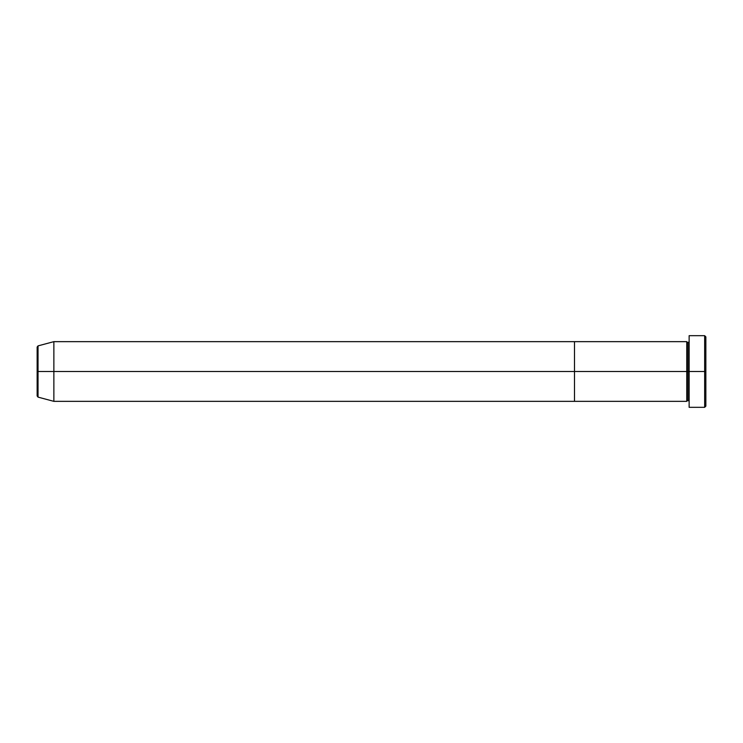 <?xml version="1.0" encoding="UTF-8"?>
<svg xmlns="http://www.w3.org/2000/svg" width="743" height="743" viewBox="0 0 743 743"><rect width="100%" height="100%" fill="white"/><g stroke="black" fill="none" stroke-linecap="round" stroke-linejoin="round"><path stroke-width="1.11" d="M689.132 406.635L689.132 335.678L689.132 371.5L705.85 371.5L705.85 336.867L705.85 406.133L705.85 371.5L704.652 371.5L704.652 407.322L704.652 371.5L687.934 371.5L687.934 342.839L687.934 371.5L686.746 371.5L686.746 341.65L686.746 371.5L574.497 371.5L574.497 401.35L574.497 341.65L574.497 371.5L686.746 371.5L686.746 341.65L53.867 341.65L53.867 371.5L38.032 371.5L38.032 397.115L38.032 371.5L37.15 371.5L37.15 395.954L37.15 371.5L37.15 395.954L38.032 397.115L38.032 371.5L53.867 371.5L53.867 401.35L53.867 371.5L574.497 371.5L53.867 371.5L53.867 341.65L38.032 345.885L38.032 371.5L38.032 345.885L38.032 371.5L37.15 371.5L37.15 347.046L37.15 371.5L37.15 347.046L38.032 345.885M689.132 401.35L687.934 400.161L686.746 401.35L686.746 371.5L687.934 371.5L687.934 342.839L687.934 400.161L687.934 371.5L687.934 400.161L687.934 371.5L689.132 371.5L689.132 407.322L704.652 407.322L705.85 406.133M704.652 371.5L704.652 335.678L704.652 371.5M686.746 371.5L686.746 401.35L686.746 371.5M686.746 401.35L574.497 401.35L574.497 341.65L574.497 401.35L53.867 401.35L38.032 397.115M686.746 341.65L687.934 342.839L689.132 341.65M705.85 336.867L704.652 335.678L689.132 335.678"/></g></svg>
